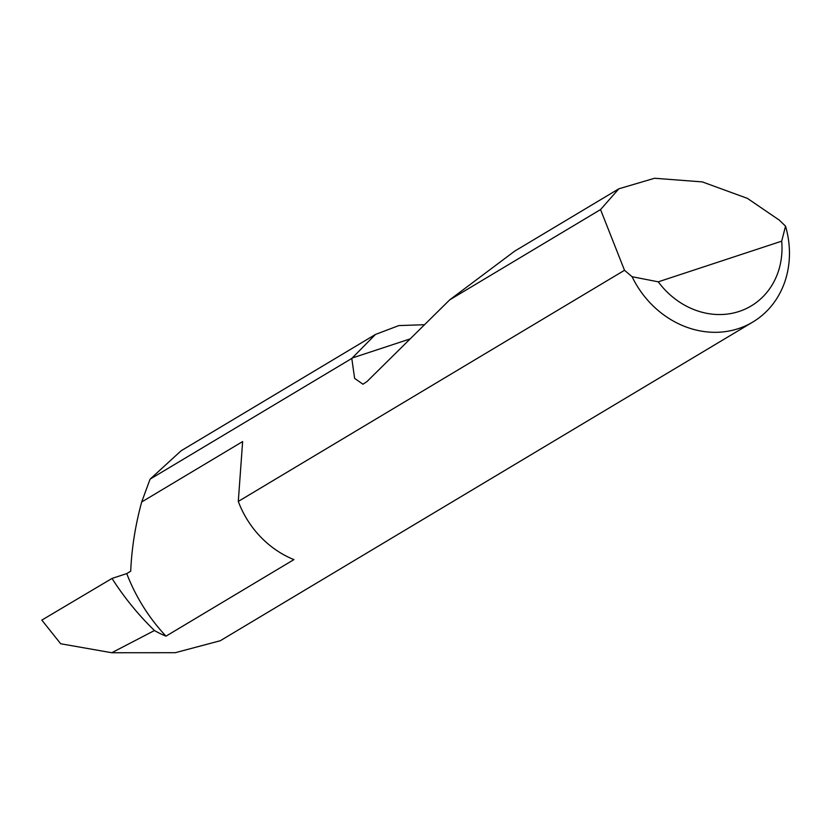 <?xml version="1.0" encoding="UTF-8"?>
<svg xmlns="http://www.w3.org/2000/svg" width="831" height="831" viewBox="0 0 831 831"><rect width="100%" height="100%" fill="white"/><g stroke="black" fill="none" stroke-linecap="round" stroke-linejoin="round"><path stroke-width="1.25" d="M624.507 270.283L600.543 209.578L618.856 188.793L654.558 178.26L702.309 181.906L747.453 198.391L779.353 220.173L785.534 226.157A91.555 80.69 -120.9 0 1 752.782 322.054A91.555 80.69 -120.9 0 1 632.09 276.713L624.507 270.283L238.289 501.415A91.555 80.69 59.1 0 0 238.632 502.319A91.555 80.69 59.1 0 0 293.914 559.606L165.992 636.151A169.742 149.59 -120.9 0 1 126.748 573.587L130.706 571.219C131.672 548.387 135.339 525.306 141.686 501.976L150.068 479.165L181.137 450.755L375.467 334.446L398.828 325.586L424.537 324.713M618.856 188.793L514.68 251.139L449.737 299.825L367.001 381.533L362.96 384.223L354.629 378.396L351.793 358.441L150.068 479.165M351.793 358.441L375.467 334.446M600.543 209.578L449.737 299.825M165.992 636.151A91.555 80.69 -120.9 0 1 154.452 630.532A258.856 228.13 -120.9 0 1 112.019 578.438L41.82 620.103L60.694 643.755L41.82 620.103M752.782 322.054L220.277 640.732L175.279 652.699L111.759 652.74L154.452 630.532M111.759 652.74L60.694 643.755M112.019 578.438L126.748 573.587M632.09 276.713L658.266 281.834L781.691 241.167L785.534 226.157M658.266 281.834A76.909 67.778 59.1 0 0 739.143 311.438A76.909 67.778 59.1 0 0 781.691 241.167M238.289 501.415L242.631 441.573L141.686 501.976M352.012 358.068L410.161 338.903"/></g></svg>
